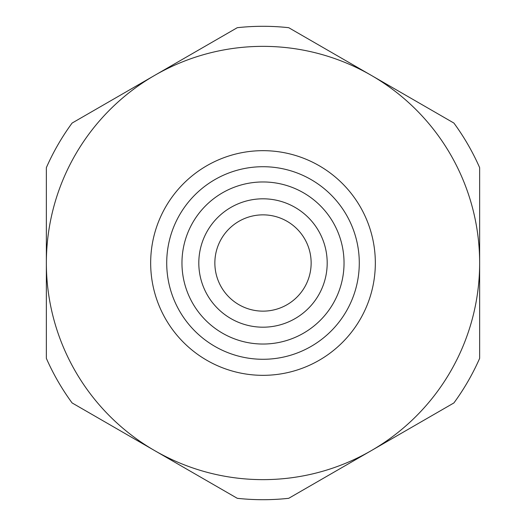 <?xml version="1.0" encoding="UTF-8"?>
<svg xmlns="http://www.w3.org/2000/svg" width="526" height="526" viewBox="0 0 526 526"><rect width="100%" height="100%" fill="white"/><g stroke="black" fill="none" stroke-linecap="round" stroke-linejoin="round"><path stroke-width="0.79" d="M263 375.334A112.334 112.334 0 0 1 150.666 263A112.334 112.334 0 0 1 263 150.666A112.334 112.334 0 0 1 375.334 263A112.334 112.334 0 0 1 263 375.334M263 359.284A96.284 96.284 0 0 1 166.716 263A96.284 96.284 0 0 1 263 166.716A96.284 96.284 0 0 1 359.284 263A96.284 96.284 0 0 1 263 359.284M237.265 27.7L154.677 75.382L237.265 27.7A236.7 236.7 0 0 1 288.735 27.7L371.323 75.382L288.735 27.7M288.735 498.3L371.323 450.618L288.735 498.3A236.7 236.7 0 0 1 237.265 498.3L154.677 450.618L237.265 498.3M154.677 75.382A216.64 216.64 0 0 1 479.64 263L479.64 167.636L479.64 263A216.64 216.64 0 0 1 371.323 450.618L453.905 402.936L371.323 450.618A216.64 216.64 0 0 1 46.36 263L46.36 358.364L46.36 263A216.64 216.64 0 0 1 154.677 75.382L72.095 123.064L154.677 75.382M263 311.142A48.142 48.142 0 0 1 214.858 263A48.142 48.142 0 0 1 263 214.858A48.142 48.142 0 0 1 311.142 263A48.142 48.142 0 0 1 263 311.142M263 327.192A64.192 64.192 0 0 1 198.808 263A64.192 64.192 0 0 1 263 198.808A64.192 64.192 0 0 1 327.192 263A64.192 64.192 0 0 1 263 327.192M263 344.037A81.037 81.037 0 0 1 181.963 263A81.037 81.037 0 0 1 263 181.963A81.037 81.037 0 0 1 344.037 263A81.037 81.037 0 0 1 263 344.037M479.64 358.364L479.64 263L479.64 358.364A236.7 236.7 0 0 1 453.905 402.936M453.905 123.064L371.323 75.382L453.905 123.064A236.7 236.7 0 0 1 479.64 167.636M46.36 167.636L46.36 263L46.36 167.636A236.7 236.7 0 0 1 72.095 123.064M72.095 402.936L154.677 450.618L72.095 402.936A236.7 236.7 0 0 1 46.36 358.364"/></g></svg>
